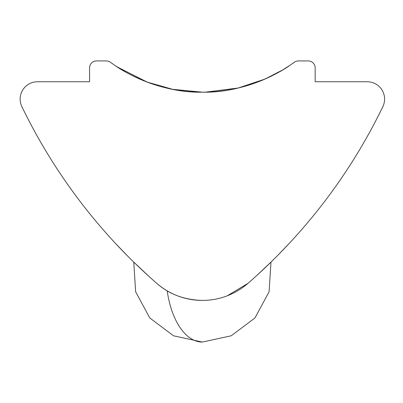 <?xml version="1.0" encoding="UTF-8"?>
<svg xmlns="http://www.w3.org/2000/svg" width="403" height="403" viewBox="0 0 403 403"><rect width="100%" height="100%" fill="white"/><g stroke="black" fill="none" stroke-linecap="round" stroke-linejoin="round"><path stroke-width="0.6" d="M132.95 261.31L148.636 276.105M127.141 255.527L115.596 243.513M156.737 283.314A69.417 69.417 0 0 0 247.996 283.314A555.324 555.324 0 0 0 382.85 106.669A17.354 17.354 0 0 0 367.229 81.759L315.166 81.759L315.166 67.875A6.942 6.942 0 0 0 308.224 60.934L298.361 60.934A6.942 6.942 0 0 0 294.276 62.264A156.183 156.183 0 0 1 110.452 62.264A6.942 6.942 0 0 0 106.367 60.934L96.508 60.934A6.942 6.942 0 0 0 89.567 67.875L89.567 81.759L37.504 81.759A17.354 17.354 0 0 0 21.883 106.669A555.324 555.324 0 0 0 156.737 283.314C169.008 294.19 184.216 299.887 202.366 300.416M202.366 92.171C154.727 93.224 115.288 66.067 115.596 65.85C115.268 66.052 154.797 93.259 202.366 92.171C250.006 93.224 289.445 66.067 289.137 65.85C289.46 66.052 249.936 93.259 202.366 92.171L172.66 89.32L147.15 82.086L117.323 66.984M277.924 255.195L289.137 243.513M256.842 275.425L271.783 261.31M205.53 92.141L238.173 88.01L264.862 79.119L282.644 69.961L289.137 65.85M227.357 295.762L247.996 283.314M167.19 290.845A69.417 36.451 90 0 0 202.366 342.066L173.517 335.79L149.78 317.967L135.645 291.797L133.756 262.101M270.977 262.101L269.088 291.797L254.953 317.962L231.216 335.79L202.366 342.066"/></g></svg>
